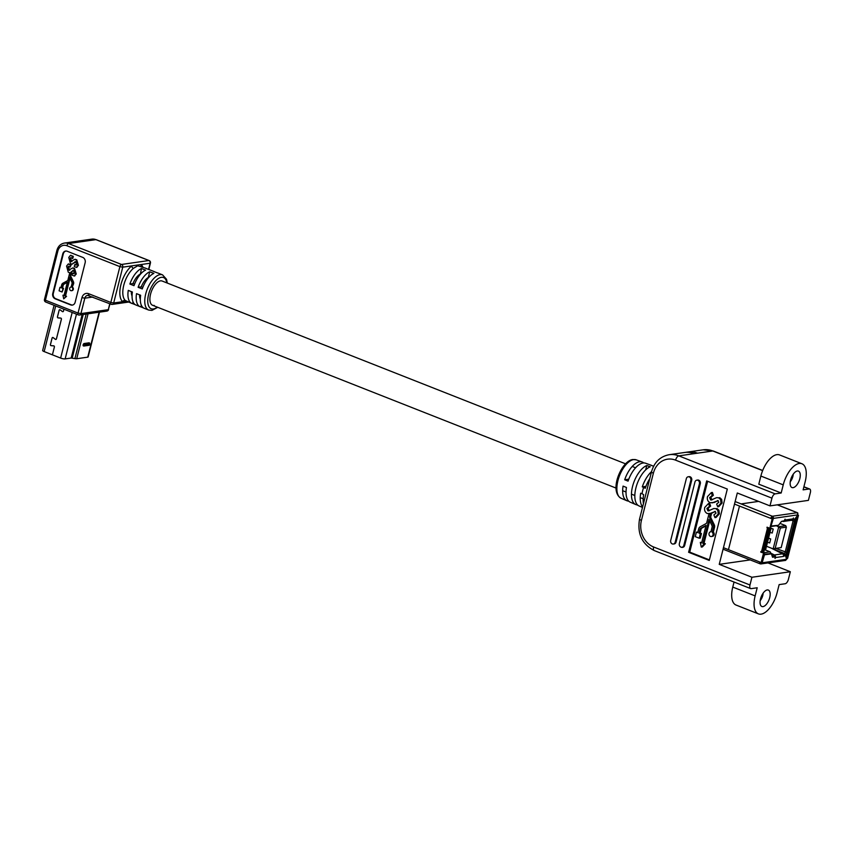 <?xml version="1.0" encoding="UTF-8"?>
<svg xmlns="http://www.w3.org/2000/svg" width="853" height="853" viewBox="0 0 853 853"><rect width="100%" height="100%" fill="white"/><g stroke="black" fill="none" stroke-linecap="round" stroke-linejoin="round"><path stroke-width="1.28" d="M132.055 295.927A13.03 6.184 -68.5 0 1 131.309 291.587A13.03 6.184 111.5 0 0 132.055 295.927M129.869 284.049L133.996 285.68A18.915 8.978 -68.5 0 1 145.596 270.145L141.47 268.514A18.915 8.978 111.5 0 0 129.869 284.049L133.015 283.601A13.03 6.184 -68.5 0 1 140.031 274.197A13.03 6.184 111.5 0 0 133.015 283.601L134.539 284.198M72.142 287.429L73.049 283.846A2.762 2.346 -98.2 0 0 72.814 281.671L70.33 276.564A1.546 1.311 81.8 0 1 70.202 275.348L71.023 272.086L73.678 270.636L74.424 272.971L72.569 273.205L72.078 275.178L74.254 276.02L75.682 274.08L74.03 268.535L72.601 267.991L68.656 270.156L67.782 267.106L68.56 266.253L70.074 267.128L70.564 265.166L68.229 264.003L66.577 266.04L68.261 272.203L69.765 272.747L67.952 279.912A1.546 1.311 81.8 0 1 67.28 280.818L62.898 283.207A2.762 2.346 -98.2 0 0 61.704 284.827L60.979 287.717L59.966 287.322L59.081 290.809L62.109 292.003L62.994 288.517L61.97 288.111L62.706 285.222A1.546 1.311 81.8 0 1 63.367 284.316L67.387 282.119L63.975 295.618L62.962 295.213L63.708 298.838L65.99 296.407L64.977 296.012L69.637 277.566L71.919 282.236A1.546 1.311 81.8 0 1 72.047 283.452L71.14 287.034A1.845 1.567 -98.2 0 0 69.711 288.282A1.845 1.567 -98.2 0 0 72.74 289.476A1.845 1.567 -98.2 0 0 72.142 287.429L73.603 283.772A2.762 2.346 -98.2 0 0 73.379 281.597L70.884 276.489A1.546 1.311 81.8 0 1 70.756 275.274L71.588 272.011L73.177 270.326M71.759 290.638A1.845 1.567 -98.2 0 0 72.697 287.354M625.58 463.829L162.145 281.032A13.03 6.184 111.5 0 0 160.471 280.861A13.03 6.184 111.5 0 0 151.034 292.504A13.03 6.184 111.5 0 0 152.58 305.278A13.03 6.184 111.5 0 0 154.254 305.449M167.316 283.079L166.527 279.283L162.56 274.869A18.915 8.978 -68.5 0 0 160.129 274.623A18.915 8.978 -68.5 0 0 146.417 291.513A18.915 8.978 -68.5 0 0 148.678 310.055L144.232 308.306A18.915 8.978 -68.5 0 1 140.649 295.277L136.523 293.645A18.915 8.978 111.5 0 0 140.105 306.675A18.915 8.978 111.5 0 0 140.841 306.888L143.539 307.954M140.105 306.675L135.979 305.043A18.915 8.978 -68.5 0 1 132.396 292.025L128.259 290.393A18.915 8.978 111.5 0 0 131.842 303.423A18.915 8.978 111.5 0 0 132.588 303.636L135.286 304.702M149.733 271.776A18.915 8.978 111.5 0 0 138.122 287.301L142.259 288.932A18.915 8.978 -68.5 0 1 153.86 273.408L149.733 271.776L148.294 277.46A13.03 6.184 111.5 0 0 141.267 286.853L142.803 287.461M162.56 274.869L158.114 273.12A18.915 8.978 111.5 0 0 157.368 272.896L153.241 271.275A18.915 8.978 -68.5 0 1 153.977 271.489L149.851 269.857A18.915 8.978 111.5 0 0 149.115 269.644L144.978 268.013A18.915 8.978 -68.5 0 1 145.724 268.237L137.728 265.784L133.463 268.322A18.915 8.978 111.5 0 0 123.77 285.222A18.915 8.978 111.5 0 0 125.316 300.501L131.842 303.423M65.905 251.049A4.201 3.572 -98.2 0 0 63.335 253.799L53.312 293.4A4.201 3.572 -98.2 0 0 55.754 298.721L71.247 304.83A4.201 3.572 -98.2 0 0 72.569 305.054M70.074 267.128L71.13 265.08L68.507 263.982M69.733 270.326L68.336 267.021L68.848 266.275M74.51 275.956L76.248 274.005L74.584 268.45L72.878 267.981M73.998 273.696L72.569 273.205M63.708 298.838L66.545 296.332L65.532 295.927L69.999 278.291M64.039 295.341L62.962 295.213M62.109 292.003L63.548 288.431L62.536 288.037L63.261 285.137A1.546 1.311 81.8 0 1 63.932 284.241L67.323 282.386M61.043 287.45L59.966 287.322M72.228 264.046L75.352 261.69M72.249 258.502L72.75 256.54L70.404 255.367L68.762 257.414L70.447 263.577L71.94 264.11L75.864 262.01L76.61 264.345L74.755 264.579L74.254 266.541L76.439 267.394L77.868 265.454L76.216 259.909L74.776 259.365L70.842 261.53L69.967 258.48L70.746 257.627L72.814 258.416L73.305 256.454L70.692 255.356M71.908 261.7L70.522 258.395L71.034 257.638M76.695 267.33L78.423 265.379L76.77 259.824L75.064 259.355M76.184 265.059L74.755 264.579M145.724 268.237A18.915 8.978 -68.5 0 1 146.417 268.578M153.977 271.489A18.915 8.978 -68.5 0 1 154.67 271.84M139.561 294.85A13.03 6.184 111.5 0 0 140.318 299.19M140.34 274.325L141.47 268.514M82.72 257.382L67.227 251.262A4.201 3.572 -98.2 0 0 65.628 251.07A4.201 3.572 -98.2 0 0 62.781 253.874L52.758 293.485A4.201 3.572 -98.2 0 0 55.2 298.806L70.692 304.916A4.201 3.572 -98.2 0 0 72.292 305.107A4.201 3.572 -98.2 0 0 75.139 302.303L85.151 262.703A4.201 3.572 -98.2 0 0 82.72 257.382M127.694 301.781L122.629 301.706A21.048 9.991 -68.5 0 1 120.913 284.689A21.048 9.991 -68.5 0 1 131.693 265.88L141.182 264.515A21.048 9.991 -68.5 0 1 142.92 267.128M133.036 301.866L132.588 303.636M141.289 305.118L140.841 306.888M138.122 287.301L141.267 286.853M133.463 268.322A2.132 1.429 -129.6 0 1 131.693 265.88L122.747 267.17L113.684 302.986L122.629 301.706A2.132 1.845 132.7 0 1 125.316 300.501M141.214 266.456A2.132 1.845 132.7 0 1 141.182 264.515L150.117 263.236L148.55 269.42M70.319 272.661L69.765 272.747M62.994 288.517L63.548 288.431M61.97 288.111L62.536 288.037M65.99 296.407L66.545 296.332M64.977 296.012L65.532 295.927M71.023 272.086L71.588 272.011M71.716 271.361L72.27 271.275M72.878 270.294L73.678 270.636M74.424 272.971L73.753 273.781M75.682 274.08L76.248 274.005M74.03 268.535L74.584 268.45M67.782 267.106L68.336 267.021M70.564 265.166L71.13 265.08M70.085 264.739L70.65 264.665M73.902 262.724L74.456 262.649M75.064 261.668L75.864 262.01M76.61 264.345L75.928 265.155M77.868 265.454L78.423 265.379M76.216 259.909L76.77 259.824M69.967 258.48L70.522 258.395M72.75 256.54L73.305 256.454M72.27 256.113L72.825 256.028M63.954 309.212L63.474 311.11A0.885 0.746 81.8 0 1 62.365 311.558L60.147 309.874A0.8 0.682 -98.2 0 0 59.145 310.279L57.492 316.815A0.8 0.682 -98.2 0 0 58.132 317.87L60.712 318.073A0.885 0.746 81.8 0 1 61.416 319.235L56.447 338.865A0.885 0.746 81.8 0 1 55.338 339.313L53.131 337.628A0.8 0.682 -98.2 0 0 52.118 338.033L50.466 344.569A0.8 0.682 -98.2 0 0 51.105 345.625L53.686 345.828A0.885 0.746 81.8 0 1 54.389 347L52.417 354.827L60.638 358.068A3.359 0.778 -165.8 0 0 65.148 358.9L71.172 358.036L74.915 358.612A2.943 0.672 -165.8 0 0 76.706 358.74L87.752 357.151A2.516 0.576 -165.8 0 0 88.136 356.949L99.47 312.155M63.922 309.202L63.442 311.1A0.842 0.714 81.8 0 1 62.376 311.526L60.168 309.842A0.842 0.714 -98.2 0 0 59.113 310.268L57.45 316.804A0.842 0.714 -98.2 0 0 58.121 317.913L60.712 318.116A0.842 0.714 81.8 0 1 61.384 319.225L56.415 338.854A0.842 0.714 81.8 0 1 55.36 339.281L53.142 337.596A0.842 0.714 -98.2 0 0 52.086 338.023L50.434 344.559A0.842 0.714 -98.2 0 0 51.105 345.668L53.686 345.87A0.842 0.714 81.8 0 1 54.357 346.979L52.417 354.805M52.374 354.816L44.153 351.575A3.359 0.778 -165.8 0 1 42.65 350.498L54.08 305.321M83.434 345.913A1.258 0.597 -68.5 0 1 83.338 345.891A1.258 0.597 -68.5 0 1 83.189 344.665A1.258 0.597 -68.5 0 1 84.106 343.535L89.043 342.821A1.258 0.597 -68.5 0 1 89.202 342.842A1.258 0.597 -68.5 0 1 89.288 342.885M793.098 487.66A8.829 4.19 111.5 0 0 799.496 479.781A8.829 4.19 111.5 0 0 798.451 471.123A8.829 4.19 111.5 0 0 797.32 471.005A8.829 4.19 111.5 0 0 790.923 478.896A8.829 4.19 111.5 0 0 791.968 487.543A8.829 4.19 111.5 0 0 793.098 487.66M763.008 606.611A8.829 4.19 111.5 0 0 769.406 598.731A8.829 4.19 111.5 0 0 768.35 590.073A8.829 4.19 111.5 0 0 767.22 589.956A8.829 4.19 111.5 0 0 760.823 597.846A8.829 4.19 111.5 0 0 761.868 606.494A8.829 4.19 111.5 0 0 763.008 606.611M696.421 532.123L695.27 536.654L699.204 538.2L700.356 533.669L699.034 533.157L699.982 529.393A2.005 1.706 81.8 0 1 700.846 528.22L706.06 525.373L701.624 542.903L700.313 542.38L701.283 547.082L704.247 543.926L702.925 543.414L708.992 519.456L711.946 525.523A2.005 1.706 81.8 0 1 712.116 527.101L710.933 531.76A2.399 2.037 -98.2 0 0 709.078 533.381A2.399 2.037 -98.2 0 0 713.012 534.927A2.399 2.037 -98.2 0 0 712.234 532.272L713.332 532.112L714.505 527.453A3.593 3.049 -98.2 0 0 714.217 524.627L710.975 517.995A2.005 1.706 81.8 0 1 710.816 516.417L711.562 513.442L708.95 513.954L706.785 522.505A2.005 1.706 81.8 0 1 705.932 523.678L700.228 526.781A3.593 3.049 -98.2 0 0 698.682 528.881L697.733 532.645L696.421 532.123L697.871 532.101M711.381 536.526L712.479 536.366A2.399 2.037 -98.2 0 0 713.332 532.112M769.982 505.882L808.399 500.37L810.35 492.639A4.201 1.994 111.5 0 0 809.7 489.036A4.201 1.994 111.5 0 0 809.156 488.982L803.121 489.857L805.179 481.721A21.016 9.98 111.5 0 0 801.916 463.755L779.546 454.926A21.016 9.98 111.5 0 0 776.859 454.649A21.016 9.98 111.5 0 0 760.865 476.049L758.807 484.184L781.177 493.002L775.142 493.866A4.201 1.994 111.5 0 0 771.944 498.152L769.982 505.882L737.301 492.991L719.239 564.355L751.93 577.257L749.968 584.987A4.201 1.994 111.5 0 0 750.619 588.581A4.201 1.994 111.5 0 0 751.162 588.634L757.197 587.77L755.14 595.895A21.016 9.98 111.5 0 0 758.402 613.872A21.016 9.98 111.5 0 0 777.083 592.75L779.141 584.614L785.176 583.751A4.201 1.994 111.5 0 0 788.375 579.464L790.336 571.734L767.967 562.916M801.916 463.755A21.016 9.98 111.5 0 0 799.218 463.478A21.016 9.98 111.5 0 0 783.235 484.877L781.177 493.002M643.439 503.696A22.274 10.577 -68.5 0 1 643.642 494.633L642.021 493.759A21.432 10.172 111.5 0 1 643.631 487.415L645.252 488.289A22.274 10.577 111.5 0 1 649.783 478.618M642.49 507.428L639.089 505.968A21.218 10.076 111.5 0 1 636.242 486.679A21.218 10.076 111.5 0 1 650.242 466.772L646.777 465.514A21.112 10.023 111.5 0 0 632.851 485.336A21.112 10.023 111.5 0 0 635.688 504.518A21.112 10.023 111.5 0 0 636.828 504.848L638.044 505.36M628.672 501.116A20.835 9.895 -68.5 0 1 626.838 500.722A20.835 9.895 -68.5 0 1 623.074 486.114L626.454 487.479A20.941 9.937 -68.5 0 0 630.239 502.182L635.688 504.518M642.629 506.895A21.389 10.151 -68.5 0 1 640.667 493.215L642.021 493.759M651.564 471.57A21.389 10.151 111.5 0 0 642.277 486.871L643.631 487.415M653.761 466.271L650.285 465.013A21.112 10.023 -68.5 0 1 651.17 465.237L645.604 463.232A20.941 9.937 111.5 0 0 643.055 462.998A20.941 9.937 111.5 0 0 628.064 481.135L624.684 479.77A20.835 9.895 111.5 0 1 639.579 461.75A20.835 9.895 111.5 0 1 642.128 461.974A20.835 9.895 111.5 0 1 643.727 462.944M645.668 469.918L646.777 465.514M715.326 511.405L711.647 513.271L707.34 513.57C705.026 512.333 704.162 510.307 704.749 507.46L708.566 503.441L709.525 506.277L706.902 508.463L707.862 510.787L708.736 510.872M708.566 503.441L709.653 503.281L710.613 506.117L707.99 508.303L709.269 510.723M715.848 508.612L713.78 508.527L715.848 508.612L717.821 510.403L718.258 513.986L714.963 517.622L713.897 514.903L716.072 513.101L714.803 511.384M716.946 508.463L718.919 510.243L719.356 513.826L716.051 517.472L714.963 517.622M718.066 500.551L714.398 502.428L710.091 502.716C707.777 501.489 706.913 499.463 707.489 496.617L711.306 492.597L712.266 495.433L709.643 497.608L710.613 499.943L711.477 500.029M711.306 492.597L712.404 492.437L713.364 495.273L710.741 497.459L712.02 499.869M718.599 497.768L716.531 497.683L718.599 497.768L720.561 499.549L720.998 503.142L717.704 506.778L716.648 504.048L718.823 502.257L717.554 500.53M719.687 497.608L721.659 499.4L722.096 502.982L718.802 506.618L717.704 506.778M707.638 481.284L689.714 552.126L709.397 559.888M701.283 547.082L702.382 546.922L705.346 543.777L704.024 543.254L709.685 520.884M701.763 542.359L700.313 542.38M699.204 538.2L700.302 538.051L701.443 533.52L700.132 532.997L701.081 529.233A2.005 1.706 81.8 0 1 701.944 528.06L705.932 525.885M727.321 489.057L706.679 480.911L688.616 552.286L709.259 560.421L727.321 489.057M681.931 547.434L682.805 547.306A2.73 2.324 -98.2 0 0 684.66 545.483L700.313 483.63A2.73 2.324 -98.2 0 0 697.679 480.047L696.805 480.175A2.73 2.324 -98.2 0 0 694.96 481.998L679.308 543.851A2.73 2.324 -98.2 0 0 683.775 545.611L699.428 483.758A2.73 2.324 -98.2 0 0 696.805 480.175M673.326 544.043L674.211 543.915A2.73 2.324 -98.2 0 0 676.056 542.092L691.708 480.239A2.73 2.324 -98.2 0 0 689.085 476.656L688.2 476.774A2.73 2.324 -98.2 0 0 686.356 478.597L670.703 540.45A2.73 2.324 -98.2 0 0 675.181 542.22L690.834 480.367A2.73 2.324 -98.2 0 0 688.2 476.774M651.17 465.237A21.112 10.023 -68.5 0 1 652.001 465.631M751.93 577.257L790.336 571.734M771.944 498.152L675.597 460.151A4.201 1.994 -68.5 0 1 678.796 455.865A25.217 21.421 81.8 0 0 669.189 454.702L687.902 452.015A25.217 21.421 81.8 0 1 697.498 453.178L678.796 455.865L775.142 493.866M719.239 564.355L750.213 559.909M739.391 506.447L728.558 549.268M758.605 501.393L741.31 503.878M734.049 582.045L732.77 587.077A21.016 9.98 111.5 0 0 736.032 605.044L758.402 613.872M628.778 479.183L624.684 479.77M636.828 504.848L636.967 504.283M645.945 486.338L642.277 486.871M684.501 452.495A25.217 21.421 81.8 0 1 694.107 453.668M689.714 552.126L688.616 552.286M711.711 499.783L716.531 497.683M718.183 500.583L711.967 502.939M713.3 502.577L714.398 502.428M712.266 495.433L713.364 495.273M709.643 497.608L710.741 497.459M720.561 499.549L721.659 499.4M720.998 503.142L722.096 502.982M708.96 510.638L713.78 508.527M715.432 511.437L709.227 513.783M710.549 513.431L711.647 513.271M709.525 506.277L710.613 506.117M706.902 508.463L707.99 508.303M717.821 510.403L718.919 510.243M718.258 513.986L719.356 513.826M700.356 533.669L701.443 533.52M699.034 533.157L700.132 532.997M704.247 543.926L705.346 543.777M702.925 543.414L704.024 543.254M712.234 532.272L713.407 527.612A3.593 3.049 -98.2 0 0 713.119 524.787L709.877 518.155A2.005 1.706 81.8 0 1 709.717 516.577L710.464 513.602M763.115 593.176A6.728 3.188 -68.5 0 1 760.162 600.661M793.215 474.225A6.728 3.188 -68.5 0 1 790.262 481.71M772.509 557.212L775.068 556.945L775.036 558.48L775.462 557.574A2.101 1.781 -98.2 0 0 774.396 554.972L770.717 553.107M771.293 548.148L782.446 553.821A2.101 1.781 81.8 0 1 783.523 556.412L783.576 556.113M769.822 528.263L770.483 528.167L772.69 519.445L772.029 519.53L769.822 528.263L767.028 527.186L767.519 528.007L761.494 551.795L760.855 551.571L760.833 552.179L764.16 553.149L761.302 551.72M772.029 519.53A0.629 0.533 -98.2 0 0 771.666 518.741L770.803 518.4A2.101 1.002 111.5 0 1 772.402 516.257L770.803 518.4L734.497 504.08M723.461 547.69L760.631 562.351A0.629 0.533 -98.2 0 0 761.292 561.956L763.499 553.234M764.469 549.257L765.781 549.065L770.963 528.604L769.598 528.796L767.465 527.335M761.281 562.255A0.629 0.533 -98.2 0 0 761.953 561.871L764.16 553.149M772.69 519.445A0.629 0.533 -98.2 0 0 772.328 518.645L771.464 518.304L772.104 517.451M797.886 513.41A2.101 1.002 111.5 0 0 797.47 512.728A2.101 1.002 111.5 0 0 797.203 512.696L797.96 514.86L794.74 519.157L793.407 519.498L793.45 517.963L793.023 518.88A2.101 1.781 81.8 0 1 791.595 520.277L783.544 521.439A2.101 1.781 -98.2 0 0 784.963 520.031L785.069 519.168L784.12 520.852L781.508 521.396L778.48 525.299L771.027 526.024M771.133 525.565L773.383 518.389A1.685 1.429 -98.2 0 0 772.402 516.257L735.126 501.553M771.517 525.725L771.624 526.258M772.189 518.592L772.349 517.984M772.658 557.276L771.336 553.853L764.48 554.813L762.145 562.799A1.685 1.429 -98.2 0 1 761.004 563.918L785.741 560.368M785.165 560.272L786.722 559.269L785.41 555.463L783.886 556.231M771.251 553.842L763.851 554.354M774.993 556.934L772.349 556.764M785.336 555.452L783.502 555.164M786.551 558.758A2.101 1.002 111.5 0 0 786.743 558.225M759.767 562.01A2.101 1.002 111.5 0 0 760.098 563.812A2.101 1.002 111.5 0 0 760.364 563.833A1.685 1.429 -98.2 0 0 761.004 563.918M760.386 562.255L760.364 563.833M786.765 558.139L785.794 555.932L786.829 556.337L787.362 558.406L792.97 536.857M791.03 536.793L785.794 555.932M792.757 537.091L790.624 536.846M791.659 537.251L786.829 556.337M771.816 555.132L773.938 554.823L774.417 556.689A0.842 0.714 -98.2 0 0 774.428 556.657M798.483 515.329L793.055 536.772L790.678 536.644L795.284 518.443M797.587 515.351L798.195 515.585L797.8 514.519L798.195 515.585L792.8 536.9M796.137 517.302L796.734 517.536L798.195 515.585M796.734 517.536L795.838 517.696M791.712 537.059L796.531 517.974M782.5 521.279L782.894 521.386A2.101 1.781 -98.2 0 0 783.544 521.439M761.494 551.795L767.519 528.007M767.657 528.071L769.641 528.828L763.616 552.616L761.633 551.87M768.553 528.711L762.529 552.499M781.188 547.594L786.359 527.133L780.346 527.996L775.164 548.458L781.188 547.594L773.159 548.884L778.778 526.685L785.762 525.683L780.005 523.411M768.553 538.126L770.696 538.968L769.694 542.934L767.497 542.305M775.164 548.458L773.159 548.884L766.495 546.261M780.346 527.996L776.401 525.747M770.877 528.391L773.202 529.063L770.749 528.092M773.202 529.063L772.2 533.029L770.003 532.4M794.346 519.392A2.314 1.098 -68.5 0 1 794.474 521.204L786.605 552.328A2.314 1.098 -68.5 0 1 784.845 554.685L783.406 554.887M774.545 556.156L772.274 556.487A2.314 1.098 -68.5 0 1 772.264 556.487L772.21 556.348M770.824 553.65L763.915 554.13M776.625 525.715L776.955 525.512A1.258 0.597 -68.5 0 1 776.838 525.629A1.258 0.597 -68.5 0 1 776.625 525.715L770.899 526.536M781.391 553.277L784.238 553.352A1.258 0.597 111.5 0 0 785.197 552.062L793.066 520.938A1.258 0.597 111.5 0 0 792.874 519.861A1.258 0.597 111.5 0 0 792.714 519.85L792.426 519.882M782.926 521.023L781.465 521.46M770.877 553.618L773.938 554.823M763.296 552.808L770.014 551.838A1.258 0.597 -68.5 0 1 770.174 551.859A1.258 0.597 -68.5 0 1 770.387 552.126L770.899 553.682M785.762 525.683L786.359 527.133M767.561 527.644A2.101 1.002 -68.5 0 1 767.903 527.506L768.276 527.954M765.781 549.065L764.427 549.396M770.59 527.719L770.963 528.604M768.5 538.35L770.696 538.968M166.815 282.876A16.772 7.965 111.5 0 0 161.366 277.321A16.772 7.965 111.5 0 0 148.603 294.413A16.772 7.965 111.5 0 0 153.359 308.978A16.772 7.965 111.5 0 0 157.251 307.112M88.819 295.426A4.201 3.572 -98.2 0 0 87.656 295.373A4.201 3.572 -98.2 0 0 84.82 298.177L80.918 313.605L108.288 309.671L109.781 303.743M81.952 297.644A6.334 5.385 81.8 0 1 88.659 293.709L110.826 302.452L119.889 266.637L66.886 245.728A8.541 7.25 -98.2 0 0 57.855 251.027L45.412 300.203L78.049 313.083L81.952 297.644L84.82 298.177L92.774 297.036M57.855 251.027L56.906 250.345C58.1 246.24 60.616 243.809 64.444 243.062A10.673 9.074 81.8 0 1 68.517 243.553L121.51 264.462L148.88 260.528L95.888 239.629L68.517 243.553A2.132 1.013 111.5 0 0 66.886 245.728M95.888 239.629A10.673 9.074 -98.2 0 0 91.815 239.128L96.154 239.65A2.132 1.013 111.5 0 0 95.888 239.629M56.906 250.345L44.463 299.52L45.412 300.203A2.132 1.013 111.5 0 0 45.753 302.037L78.38 314.906A2.132 2.132 0 0 0 79.468 315.034A2.132 1.813 81.8 0 1 78.657 314.928A2.132 1.013 -68.5 0 1 78.38 314.906A2.132 1.013 -68.5 0 1 78.049 313.083L80.918 313.605A2.132 1.813 81.8 0 1 79.468 315.034L106.838 311.1A2.132 1.813 -98.2 0 0 108.288 309.671L110.037 303.839M44.463 299.52A2.132 2.132 0 0 0 45.753 302.037A2.132 1.013 111.5 0 0 46.019 302.058M96.378 239.821A2.132 1.013 111.5 0 0 96.154 239.65L149.158 260.56A2.132 1.013 -68.5 0 0 148.88 260.528A2.132 1.813 81.8 0 1 150.117 263.236L150.437 263.065A2.132 2.132 0 0 0 149.158 260.56M119.889 266.637A2.132 1.013 -68.5 0 1 121.51 264.462A2.132 1.813 -98.2 0 1 122.747 267.17L119.889 266.637M88.659 293.709A2.132 1.013 111.5 0 0 88.989 295.543A2.132 1.013 111.5 0 0 89.266 295.564M111.423 304.308A2.132 1.013 -68.5 0 1 111.157 304.286A2.132 1.013 -68.5 0 1 110.826 302.452L113.684 302.986A2.132 1.813 81.8 0 1 111.423 304.308M71.247 304.83L70.692 304.916M55.754 298.721L55.2 298.806M53.312 293.4L52.758 293.485M63.335 253.799L62.781 253.874M62.706 285.222L63.261 285.137M63.367 284.316L63.932 284.241M73.049 283.846L73.603 283.772M72.814 281.671L73.379 281.597M70.33 276.564L70.884 276.489M70.202 275.348L70.756 275.274M72.174 312.454L60.638 358.068M76.471 314.149L65.148 358.9M82.144 314.65L71.172 358.036M83.231 314.49L72.196 358.111M86.185 314.064L74.915 358.612M88.072 313.797L76.706 358.74M99.129 312.209L87.752 357.151M55.701 305.96L44.153 351.575M89.501 344.751L89.704 343.962L84.767 344.665L84.564 345.454L89.501 344.751A0.842 0.714 81.8 0 1 88.936 345.316L83.989 346.019A0.842 0.714 -98.2 0 1 83.669 345.977A1.258 0.597 -68.5 0 1 83.509 345.966A1.258 0.597 -68.5 0 1 83.359 344.729A1.258 0.597 -68.5 0 1 84.276 343.599L84.106 343.535M84.767 344.665A0.842 0.714 81.8 0 0 84.276 343.599L89.043 342.821M89.704 343.962A0.842 0.714 -98.2 0 0 89.213 342.895A1.258 0.597 -68.5 0 1 89.373 342.906A1.258 0.597 -68.5 0 1 89.618 343.258M83.338 345.891L83.989 346.019A0.842 0.714 -98.2 0 0 84.564 345.454M633.651 459.596A20.643 9.799 111.5 0 0 618.724 477.904A20.643 9.799 111.5 0 0 621.016 498.227C608.669 491.115 621.528 460.556 632.894 459.511L636.167 459.82A20.643 9.799 111.5 0 0 633.651 459.596M675.597 460.151A21.016 17.849 -98.2 0 0 653.377 473.191L641.435 520.373A21.016 17.849 -98.2 0 0 653.622 546.986L749.968 584.987M809.156 488.982L803.867 486.903M762.635 470.632L712.809 450.981L697.498 453.178M760.865 476.049L783.235 484.877M732.77 587.077L755.14 595.895M762.689 470.493L713.353 451.034A4.201 1.994 -68.5 0 0 712.809 450.981A25.217 21.421 -98.2 0 0 703.213 449.808L687.902 452.015M653.377 473.191A4.201 0.97 -165.8 0 1 651.5 471.837C654.272 462.187 660.169 456.483 669.189 454.702M641.435 520.373A4.201 0.97 -165.8 0 1 639.558 519.029L651.5 471.837M653.622 546.986A4.201 1.994 111.5 0 0 654.283 550.58L750.619 588.581M699.428 483.758L700.313 483.63M683.775 545.611L684.66 545.483M690.834 480.367L691.708 480.239M675.181 542.22L676.056 542.092M714.761 501.852L715.859 501.692M712.02 512.696L713.119 512.536M699.982 529.393L701.081 529.233M700.846 528.22L701.944 528.06M713.407 527.612L714.505 527.453M713.119 524.787L714.217 524.627M709.877 518.155L710.975 517.995M709.717 516.577L710.816 516.417M761.953 561.871L761.292 561.956M773.383 518.389L797.96 514.86M784.963 520.031L793.023 518.88M792.714 519.85L793.407 519.498M786.722 559.269L762.145 562.799M783.523 556.412L775.462 557.574M783.523 555.26L784.365 555.591M777.275 504.837L797.203 512.696L772.402 516.257M786.818 556.742L785.784 556.337M763.808 554.557L764.48 554.813M774.396 554.972L782.446 553.821M771.56 526.216L771.027 526.002M772.328 518.645L771.666 518.741M766.996 527.804L767.657 527.708M760.833 552.179L761.484 552.094M791.445 520.298L794.474 521.204M776.07 548.468L786.605 552.328M772.146 548.586L784.238 553.352L784.845 554.685M764.373 549.62L770.014 551.838L770.622 553.17M770.387 552.126L770.685 553.213M632.212 466.452L635.592 467.785M649.794 473.383L650.988 473.852M152.58 305.278L616.015 488.065M622.658 490.688L626.038 492.021M631.444 494.154L634.824 495.486M640.23 497.619L643.183 498.792M71.481 290.713L72.047 290.628M148.678 310.055L151.919 310.407L157.762 307.315M64.444 243.062L91.815 239.128M106.838 311.1A2.132 2.132 0 0 0 108.608 309.511M87.656 295.373L111.157 304.286A2.132 2.132 0 0 0 112.244 304.414L128.451 302.079M150.437 263.065L148.806 269.527M74.254 276.02L74.819 275.945M72.601 267.991L73.155 267.906M68.229 264.003L68.784 263.918M71.94 264.11L72.505 264.035M76.439 267.394L76.994 267.32M74.776 259.365L75.341 259.28M70.404 255.367L70.97 255.292M88.936 345.316C89.992 345.007 90.141 344.207 89.373 342.906L89.202 342.842M621.016 498.227L626.838 500.722M636.167 459.82L642.128 461.974M803.91 486.754L809.7 489.036M713.353 451.034L703.213 449.808M639.558 519.029C637.095 533.669 642 544.193 654.283 550.58M723.077 549.204L760.098 563.812M777.424 504.816L797.47 512.728M786.178 558.225L787.052 558.267M787.586 558.406L793.013 536.963M761.526 562.287L760.865 562.383M771.336 553.853L770.302 553.448M785.41 555.463L784.387 555.058M775.068 556.945L774.044 556.54M764.384 549.567L770.174 551.859"/></g></svg>
